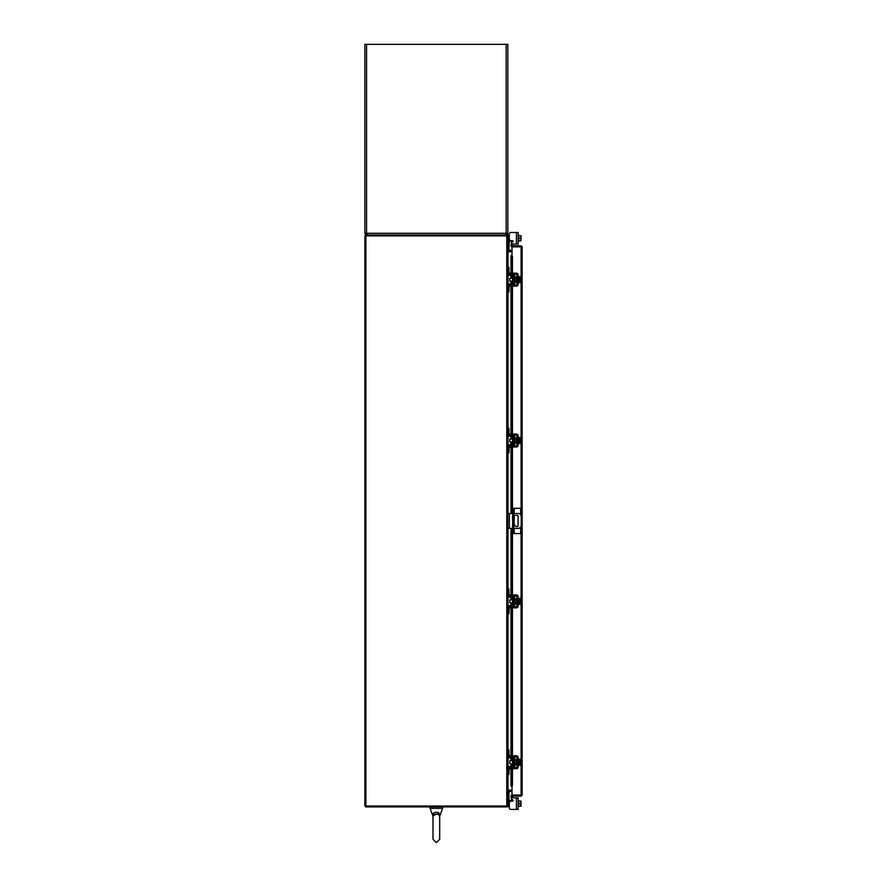 <?xml version="1.0" encoding="UTF-8"?>
<svg xmlns="http://www.w3.org/2000/svg" width="887" height="887" viewBox="0 0 887 887"><rect width="100%" height="100%" fill="white"/><g stroke="black" fill="none" stroke-linecap="round" stroke-linejoin="round"><path stroke-width="1.33" d="M514.216 528.397L514.216 533.575L512.675 533.575L512.675 508.318L520.658 508.318L520.658 514.704M513.861 508.318L513.861 533.575M514.216 533.575L520.658 533.575L520.658 527.188M513.861 526.568A0.743 0.743 0 0 0 513.861 525.769M512.675 525.681A0.743 0.743 0 0 0 512.675 526.656M513.861 528.397L518.263 528.397A2.983 2.983 0 0 0 521.246 525.414L521.246 516.478A2.983 2.983 0 0 0 518.263 513.495L513.861 513.495M512.675 513.495L509.382 513.495L509.382 528.397L512.675 528.397M507.841 513.495L509.382 513.495M509.382 528.397L507.841 528.397M513.861 515.358L517.332 515.358A0.743 0.743 0 0 1 518.075 516.101L518.075 525.791A0.743 0.743 0 0 1 517.332 526.534L515.846 526.534L513.861 524.439M512.675 523.186L512.498 516.101A0.743 0.743 0 0 1 512.675 515.624M513.551 759.849L512.642 759.849L512.642 764.605L513.551 764.605L513.795 759.605M507.841 751.378L507.841 749.947L508.972 749.947L508.972 751.378L507.841 751.378L507.841 755.912A2.206 2.206 0 0 0 510.036 758.119L512.841 758.119A0.954 0.954 0 0 1 513.795 759.061L513.795 765.381A0.954 0.954 0 0 1 512.841 766.335L510.036 766.335A2.206 2.206 0 0 0 507.841 768.541L507.841 773.065L508.972 773.065L508.972 774.495L507.841 774.495L507.841 773.065M509.548 767.588A1.075 1.075 0 0 1 510.036 767.466L512.841 767.466A2.084 2.084 0 0 0 514.926 765.381L514.926 759.061A2.084 2.084 0 0 0 512.841 756.977L510.036 756.977A1.075 1.075 0 0 1 509.548 756.866M509.326 756.711A1.075 1.075 0 0 1 508.972 755.912L509.238 756.622M508.972 751.378L508.972 755.912M509.238 767.82L508.972 773.065M508.972 768.541A1.075 1.075 0 0 1 509.326 767.743M514.926 759.061L513.795 759.061M513.795 765.381L514.926 765.381M507.841 768.541L507.952 767.82M507.952 756.622L507.841 755.912L507.952 756.622M518.141 765.204L518.74 765.204L518.74 759.25L518.141 759.25M517.01 765.204L516.411 765.204L516.411 759.25L517.01 759.25M512.642 760.736L509.803 760.736L509.803 763.718L512.642 763.718M518.74 763.729L520.769 763.729L518.74 763.729M518.74 760.713L520.769 760.713L518.74 760.724M521.002 764.417L521.002 762.676L520.769 765.237L518.74 765.237M521.002 762.676L519.804 762.676L519.804 761.778L520.979 761.778L520.769 759.217L518.74 759.217M520.769 759.217L521.002 759.904L520.769 759.217M520.769 765.237L521.002 764.55M520.979 761.778L521.002 760.037M510.812 768.719L509.326 768.719L509.326 767.588L510.812 767.588L510.812 768.719L516.411 768.719A1.73 1.73 0 0 0 518.141 766.989L518.141 757.454A1.73 1.73 0 0 0 516.411 755.735L510.812 755.735L510.812 756.866L516.411 756.866A0.599 0.599 0 0 1 517.01 757.454L517.01 766.989A0.599 0.599 0 0 1 516.411 767.588L510.812 767.588M510.812 756.866L509.326 756.866L509.326 755.735L510.812 755.735M513.551 598.991L512.642 598.991L512.642 603.748L513.551 603.748L513.795 598.758M507.841 590.531L507.841 589.101L508.972 589.101L508.972 590.531L507.841 590.531L507.841 595.055A2.206 2.206 0 0 0 510.036 597.261L512.841 597.261A0.954 0.954 0 0 1 513.795 598.215L513.795 604.535A0.954 0.954 0 0 1 512.841 605.488L510.036 605.488A2.206 2.206 0 0 0 507.841 607.684L507.841 612.218L508.972 612.218L508.972 613.649L507.841 613.649L507.841 612.218M509.548 606.73A1.075 1.075 0 0 1 510.036 606.619L512.841 606.619A2.084 2.084 0 0 0 514.926 604.535L514.926 598.215A2.084 2.084 0 0 0 512.841 596.131L510.036 596.131A1.075 1.075 0 0 1 509.548 596.009M509.326 595.853A1.075 1.075 0 0 1 508.972 595.055L508.972 590.531M509.238 606.974L508.972 612.218M508.972 607.684A1.075 1.075 0 0 1 509.326 606.885M514.926 598.215L513.795 598.215M513.795 604.535L514.926 604.535M507.841 607.684L507.952 606.974M507.952 595.776L507.841 595.055M518.141 604.346L518.74 604.346L518.74 598.392L518.141 598.392M517.01 604.346L516.411 604.346L516.411 598.392L517.01 598.392M512.642 599.878L509.803 599.878L509.803 602.861L512.642 602.861M518.74 602.872L520.769 602.872L518.74 602.883M518.74 599.867L520.769 599.867L518.74 599.867M521.002 603.559L521.002 601.818L520.769 604.38L518.74 604.38M521.002 601.818L519.804 601.818L519.804 600.931L520.979 600.931L520.769 598.359L518.74 598.359M520.769 598.359L521.002 599.047L520.769 598.359M520.769 604.38L521.002 603.692M520.979 600.931L521.002 599.18M510.812 607.861L509.326 607.861L509.326 606.73L510.812 606.73L510.812 607.861L516.411 607.861A1.73 1.73 0 0 0 518.141 606.143L518.141 596.607A1.73 1.73 0 0 0 516.411 594.878L510.812 594.878L510.812 596.009L516.411 596.009A0.599 0.599 0 0 1 517.01 596.607L517.01 606.143A0.599 0.599 0 0 1 516.411 606.73L510.812 606.73M510.812 596.009L509.326 596.009L509.326 594.878L510.812 594.878M509.238 800.662L508.972 799.941L510.036 800.662L510.036 801.438M511.899 797.856L518.141 797.856L518.141 809.421L516.411 809.421L516.411 797.856L511.899 797.856A0.71 0.71 0 0 0 511.533 799.187L512.741 799.886A0.71 0.71 0 0 1 512.376 801.216L510.812 801.216A1.486 1.486 0 0 0 509.326 802.713L509.326 807.924L509.326 806.616L509.326 807.924L509.326 806.616L509.326 807.924L509.326 806.616L507.841 806.616L507.841 235.875L364.856 235.875L364.856 806.017L506.787 806.017L506.787 235.875M516.411 809.421L510.812 809.421L516.411 809.421M513.096 800.506A0.71 0.71 0 0 1 513.074 800.662A0.71 0.71 0 0 0 512.741 799.886A0.71 0.71 0 0 1 513.074 800.662A0.71 0.71 0 0 0 513.096 800.506A0.71 0.71 0 0 1 513.074 800.662L510.036 800.662M507.841 791.537L508.972 791.537L508.972 806.616M518.141 806.616L518.74 806.616L518.74 800.662L518.141 800.662M518.74 806.239L520.769 806.239L518.74 806.239L518.74 801.028L520.769 801.028L518.74 801.028M520.769 806.239L520.769 803.633L518.74 803.633M520.769 801.028L520.769 803.633M521.002 806.205L521.002 805.052M521.002 804.819L521.002 802.458M521.002 802.214L521.002 801.061M509.326 807.924A1.486 1.486 0 0 0 510.812 809.421M512.01 246.675L512.01 245.788L521.101 245.788L521.101 246.675L512.01 246.675A1.042 1.042 0 0 1 511.1 245.122L512.01 245.788M510.967 273.174L510.967 255.778L512.01 255.778L512.01 246.841L522.144 246.83L522.144 795.062L512.01 795.051L512.01 786.082L510.967 786.115L510.967 768.719M521.257 795.062L522.144 795.062L521.101 796.116L521.101 526.335M521.101 515.569L521.101 246.841L522.144 246.83L521.101 245.788M521.101 796.116L512.01 796.116L512.464 797.358L511.699 797.801L511.112 796.792M521.101 795.218L512.01 795.218L512.01 796.116M511.699 273.174L511.699 256.975A1.186 0.599 -90 0 0 511.112 255.778L511.1 255.778M511.1 786.115L511.112 786.115A1.186 0.599 -90 0 0 511.699 784.928L511.699 768.719M511.877 786.115L511.866 786.115A1.186 0.599 90 0 0 512.464 784.928L512.464 768.719M511.866 255.778L511.877 255.778A1.186 0.599 90 0 1 512.464 256.975L511.699 256.975M511.699 766.335L511.699 763.718M511.699 760.736L511.699 758.119M511.699 755.735L511.699 607.861M511.699 605.488L511.699 602.861M511.699 599.878L511.699 597.261M511.699 594.878L511.699 528.397M511.699 513.495L511.699 447.015M511.699 444.631L511.699 442.014M511.699 439.032L511.699 436.415M511.699 434.031L511.699 286.168M511.699 283.785L511.699 281.157M511.699 278.185L511.699 275.558M512.464 766.335L512.464 763.718M512.464 760.736L512.464 758.119M512.464 755.735L512.464 607.861M512.464 605.488L512.464 602.861M512.464 599.878L512.464 597.261M512.464 594.878L512.464 528.397M512.464 513.495L512.464 447.015M512.464 444.631L512.464 442.014M512.464 439.032L512.464 436.415M512.464 434.031L512.464 286.168M512.464 283.785L512.464 281.157M512.464 278.185L512.464 275.558M512.464 273.174L512.464 256.975M511.112 245.111L511.699 244.091L512.464 244.535L511.866 245.577M512.01 795.218A1.042 1.042 0 0 0 511.1 796.77L511.866 796.326M512.01 790.151L507.996 790.151L507.996 774.495M507.996 267.397L507.996 251.742L512.01 251.742M507.841 806.017L506.787 806.017M512.01 250.478L507.841 250.322M512.01 251.376L507.996 251.376A1.042 1.042 0 0 1 507.841 251.365M506.943 235.875L506.943 234.988L365.743 234.988L365.743 235.875M507.83 235.875A1.042 1.042 0 0 0 506.943 235M507.841 790.539A1.042 1.042 0 0 1 507.996 790.528L512.01 790.528M507.841 791.57L512.01 791.415M506.943 806.017L506.943 806.904L365.743 806.904L365.743 806.017M506.943 806.893A1.042 1.042 0 0 0 507.83 806.017M516.411 232.483L518.141 232.483L518.141 244.036L516.411 244.036L516.411 232.483L510.812 232.483A1.486 1.486 0 0 0 509.326 233.968L509.326 239.191A1.486 1.486 0 0 0 510.812 240.676L512.376 240.676A0.71 0.71 0 0 1 513.096 241.386A0.71 0.71 0 0 0 513.074 241.231A0.71 0.71 0 0 1 512.741 242.007L511.533 242.705L512.741 242.007A0.71 0.71 0 0 0 513.096 241.386A0.71 0.71 0 0 1 512.741 242.007M509.326 233.968L508.972 250.367L507.841 250.367M516.411 244.036L511.899 244.036A0.71 0.71 0 0 1 511.533 242.705M518.141 241.231L518.74 241.231L518.74 235.654L519.804 235.654M513.074 241.231L509.238 241.231L508.972 241.951M507.841 236.031L507.841 235.277L508.972 235.277M518.141 235.277L518.74 235.277L518.74 240.865L520.769 240.865L518.74 240.865M520.769 235.654L518.74 235.654L520.769 235.654L521.002 236.84L520.769 238.259L518.74 238.259M520.769 240.865L520.769 238.259M521.002 236.84L521.002 235.687M521.002 239.446L521.002 237.073M521.002 240.832L521.002 239.678M513.551 277.287L512.642 277.287L512.642 282.044L513.551 282.044L513.795 277.054M507.841 268.828L507.841 267.397L508.972 267.397L508.972 268.828L507.841 268.828L507.841 273.351A2.206 2.206 0 0 0 510.036 275.558L512.841 275.558A0.954 0.954 0 0 1 513.795 276.511L513.795 282.831A0.954 0.954 0 0 1 512.841 283.785L510.036 283.785A2.206 2.206 0 0 0 507.841 285.98L507.841 290.515L508.972 290.515L508.972 291.945L507.841 291.945L507.841 290.515M509.548 285.026A1.075 1.075 0 0 1 510.036 284.915L512.841 284.915A2.084 2.084 0 0 0 514.926 282.831L514.926 276.511A2.084 2.084 0 0 0 512.841 274.427L510.036 274.427A1.075 1.075 0 0 1 509.548 274.305M509.326 274.15A1.075 1.075 0 0 1 508.972 273.351L508.972 268.828M509.238 285.27L508.972 290.515M508.972 285.98A1.075 1.075 0 0 1 509.326 285.182M514.926 276.511L513.795 276.511M513.795 282.831L514.926 282.831M507.841 285.98L507.952 285.27M507.952 274.072L507.841 273.351L507.952 274.072M518.141 282.654L518.74 282.654L518.74 276.689L520.769 276.666L520.769 278.163L518.74 278.163L520.769 278.163L520.979 279.228L521.002 277.476M517.01 282.654L516.411 282.654L516.411 276.689L517.01 276.689M512.642 278.185L509.803 278.185L509.803 281.157L512.642 281.157M518.74 281.168L520.769 281.168L518.74 281.179M521.002 281.855L521.002 280.115L520.769 282.676L518.74 282.676M521.002 280.115L519.804 280.115L519.804 279.228L520.979 279.228M521.002 277.343L520.769 276.666L521.002 277.343M520.769 282.676L521.002 281.999M510.812 286.168L509.326 286.168L509.326 285.026L510.812 285.026L510.812 286.168L516.411 286.168A1.73 1.73 0 0 0 518.141 284.439L518.141 274.903A1.73 1.73 0 0 0 516.411 273.174L510.812 273.174L510.812 274.305L516.411 274.305A0.599 0.599 0 0 1 517.01 274.903L517.01 284.439A0.599 0.599 0 0 1 516.411 285.026L510.812 285.026M510.812 274.305L509.326 274.305L509.326 273.174L510.812 273.174M513.551 438.145L512.642 438.145L512.642 442.901L513.551 442.901L513.795 437.901M507.841 429.674L507.841 428.244L508.972 428.244L508.972 429.674L507.841 429.674L507.841 434.209A2.206 2.206 0 0 0 510.036 436.415L512.841 436.415A0.954 0.954 0 0 1 513.795 437.369L513.795 443.677A0.954 0.954 0 0 1 512.841 444.631L510.036 444.631A2.206 2.206 0 0 0 507.841 446.837L507.841 451.361L508.972 451.361L508.972 452.791L507.841 452.791L507.841 451.361M509.548 445.884A1.075 1.075 0 0 1 510.036 445.762L512.841 445.762A2.084 2.084 0 0 0 514.926 443.677L514.926 437.369A2.084 2.084 0 0 0 512.841 435.284L510.036 435.284A1.075 1.075 0 0 1 509.548 435.162M509.326 435.007A1.075 1.075 0 0 1 508.972 434.209L508.972 429.674M509.238 446.117L508.972 451.361M508.972 446.837A1.075 1.075 0 0 1 509.326 446.039M514.926 437.369L513.795 437.369M513.795 443.677L514.926 443.677M507.841 446.837L507.952 446.117M507.952 434.918L507.841 434.209M518.141 443.5L518.74 443.5L518.74 437.546L518.141 437.546M517.01 443.5L516.411 443.5L516.411 437.546L517.01 437.546M512.642 439.032L509.803 439.032L509.803 442.014L512.642 442.014M518.74 442.025L520.769 442.025L518.74 442.025M518.74 439.021L520.769 439.021L518.74 439.021M521.002 442.713L521.002 440.972L520.769 443.533L518.74 443.533M521.002 440.972L519.804 440.972L519.804 440.074L520.979 440.074L520.769 437.513L518.74 437.513M520.769 437.513L521.002 438.2L520.769 437.513M520.769 443.533L521.002 442.846M520.979 440.074L521.002 438.333M510.812 447.015L509.326 447.015L509.326 445.884L510.812 445.884L510.812 447.015L516.411 447.015A1.73 1.73 0 0 0 518.141 445.285L518.141 435.75A1.73 1.73 0 0 0 516.411 434.031L510.812 434.031L510.812 435.162L516.411 435.162A0.599 0.599 0 0 1 517.01 435.75L517.01 445.285A0.599 0.599 0 0 1 516.411 445.884L510.812 445.884M510.812 435.162L509.326 435.162L509.326 434.031L510.812 434.031M505.801 234.988L506.133 233.281L507.841 233.281A1.707 1.707 0 0 1 506.133 234.988L506.599 233.281M366.098 233.281L366.564 234.988A1.707 1.707 0 0 1 364.856 233.281L366.564 233.281L366.896 234.988M366.564 234.988L364.856 233.281L364.856 44.35L507.841 44.35L507.841 233.281L506.133 234.988M435.561 814.111L433.699 814.831L436.349 814.055C432.446 816.373 431.703 816.528 434.131 814.543M433.366 815.164L433 816.228M432.856 815.63L432.845 814.809M433 816.417L432.9 815.962C432.634 812.68 434.608 811.616 438.81 812.769L439.797 815.962L442.613 808.345A1.064 1.064 0 0 0 441.604 806.904A1.064 1.064 0 0 1 442.613 808.345L430.084 808.345A1.064 1.064 0 0 1 431.082 806.904M433 816.251L433 839.302L436.349 842.65L439.697 839.302L439.697 827.759L439.697 839.302L436.349 842.65L433 839.302L433 827.759L433 839.302M439.697 827.759L439.697 816.251L438.544 814.532L436.349 814.055M432.9 815.962L430.084 808.345M439.697 816.417L439.83 814.654M512.675 531.723L513.861 531.723M513.861 510.18L512.675 510.18M514.216 508.318L514.216 513.495M514.216 515.358L514.216 524.816M507.841 805.185L508.972 805.185M511.112 786.115L511.112 768.719M511.112 766.335L511.112 763.718M511.112 760.736L511.112 758.119M511.112 755.735L511.112 607.861M511.112 605.488L511.112 602.861M511.112 599.878L511.112 597.261M511.112 594.878L511.112 528.397M511.112 513.495L511.112 447.015M511.112 444.631L511.112 442.014M511.112 439.032L511.112 436.415M511.112 434.031L511.112 286.168M511.112 283.785L511.112 281.157M511.112 278.185L511.112 275.558M511.112 273.174L511.112 255.778M511.699 784.928L512.464 784.928M507.996 767.732L507.996 756.722M507.996 749.947L507.996 613.649M507.996 606.874L507.996 595.864M507.996 589.101L507.996 528.397M507.996 513.495L507.996 452.791M507.996 446.028L507.996 435.018M507.996 428.244L507.996 291.945M507.996 285.17L507.996 274.172M365.899 806.017L365.899 235.875M508.972 236.707L507.841 236.707M510.036 240.455L510.036 241.231M366.564 44.35L366.564 233.281L506.133 233.281L506.133 44.35M438.544 814.532A1.674 1.02 121 0 1 438.81 812.769M514.926 760.736L516.411 760.736M514.926 763.718L516.411 763.718M514.926 599.878L516.411 599.878M514.926 602.861L516.411 602.861M510.967 275.558L510.967 278.185M510.967 281.157L510.967 283.785M510.967 286.168L510.967 434.031M510.967 436.415L510.967 439.032M510.967 442.014L510.967 444.631M510.967 447.015L510.967 513.495M510.967 528.397L510.967 594.878M510.967 597.261L510.967 599.878M510.967 602.861L510.967 605.488M510.967 607.861L510.967 755.735M510.967 758.119L510.967 760.736M510.967 763.718L510.967 766.335M518.141 276.689L518.74 276.689M514.926 278.185L516.411 278.185M514.926 281.157L516.411 281.157M514.926 439.032L516.411 439.032M514.926 442.014L516.411 442.014"/></g></svg>
